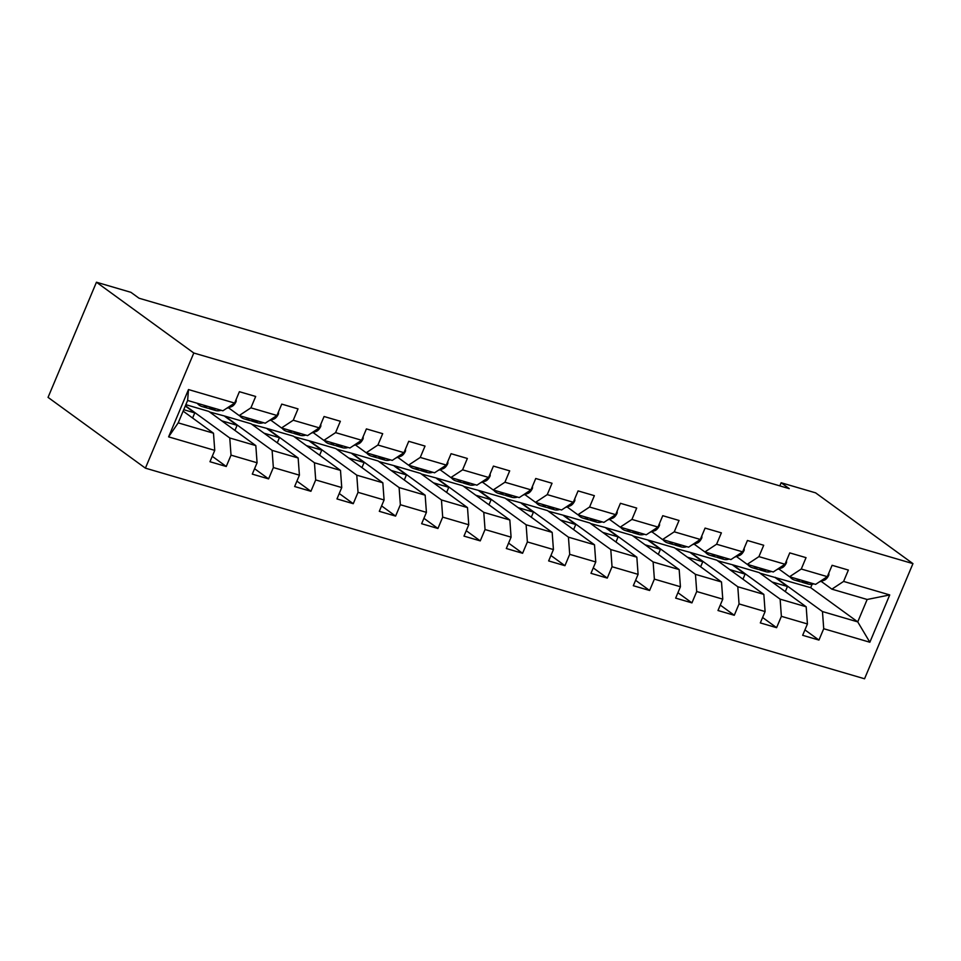 <?xml version="1.0" encoding="UTF-8"?>
<svg xmlns="http://www.w3.org/2000/svg" width="961" height="961" viewBox="0 0 961 961"><rect width="100%" height="100%" fill="white"/><g stroke="black" fill="none" stroke-linecap="round" stroke-linejoin="round"><path stroke-width="1.44" d="M145.399 468.151L864.552 678.778L912.95 563.626L193.798 353.011L145.399 468.151L48.05 397.373L96.448 282.222L193.798 353.011M759.935 573.152L810.688 587.676L857.741 621.887L867.158 599.484L831.878 589.153L843.602 581.417L848.371 570.065L832.094 565.296L827.313 576.648L801.27 569.02L806.039 557.656L789.762 552.887L784.981 564.251L758.926 556.623L763.707 545.259L747.418 540.49L742.649 551.854L716.594 544.226L721.375 532.862L705.086 528.094L700.317 539.457L674.262 531.817L679.031 520.466L662.754 515.697L657.973 527.06L631.93 519.42L636.699 508.069L620.422 503.3L615.641 514.652L589.586 507.024L594.366 495.672L578.078 490.903L573.309 502.255L547.253 494.627L552.034 483.263L535.745 478.494L530.977 489.858L504.921 482.23L509.69 470.866L493.413 466.097L488.632 477.461L462.589 469.833L467.358 458.469L451.081 453.7L446.3 465.064L420.245 457.436L425.026 446.072L408.737 441.303L403.968 452.667L377.913 445.027L382.694 433.675L366.405 428.906L361.636 440.258L335.581 432.63L340.35 421.278L324.073 416.509L319.292 427.861L293.249 420.233L298.018 408.881L281.741 404.113L276.96 415.464L250.905 407.836L255.686 396.473L239.397 391.704L234.628 403.067L188.488 389.553L168.607 436.859L178.205 422.864L213.486 433.207L183.143 411.14M843.602 581.417L889.73 594.931L869.849 642.236L823.721 628.722L818.94 640.074L804.934 629.899M168.607 436.859L214.747 450.373L209.966 461.724L226.255 466.493L231.024 455.142L257.08 462.77L252.299 474.121L268.587 478.89L273.356 467.539L299.412 475.166L294.643 486.53L310.92 491.299L315.701 479.935L341.744 487.563L336.975 498.927L353.252 503.696L358.033 492.332L384.088 499.96L379.307 511.324L395.596 516.093L400.365 504.729L426.42 512.357L421.639 523.721L437.928 528.49L442.697 517.126L468.752 524.766L463.983 536.118L480.26 540.887L485.041 529.535L511.084 537.163L506.315 548.515L522.592 553.284L527.373 541.932L553.428 549.56L548.647 560.924L564.936 565.693L569.705 554.329L595.76 561.957L590.979 573.321L607.268 578.09L612.037 566.726L638.092 574.354L633.323 585.717L649.6 590.486L654.381 579.123L680.424 586.751L675.655 598.114L691.932 602.883L696.713 591.52L722.768 599.159L717.987 610.511L734.276 615.28L739.045 603.928L765.1 611.556L760.319 622.908L776.608 627.677L781.377 616.325L807.432 623.953L802.663 635.305L818.94 640.074M96.448 282.222L130.912 292.324L139.033 298.222L789.257 488.644L781.137 482.746L779.827 485.882M827.313 576.648L815.601 584.384L789.546 576.744L778.77 568.912M759.13 572.576L806.183 606.787L780.128 599.159L733.075 564.936L759.13 572.576M789.546 576.744L801.27 569.02M807.432 623.953L806.183 606.787M781.377 616.325L780.128 599.159M784.981 564.251L773.257 571.975L747.214 564.347L736.438 556.515M716.798 560.167L763.839 594.391L737.796 586.751L690.743 552.539L716.798 560.167M747.214 564.347L758.926 556.623M765.1 611.556L763.839 594.391M739.045 603.928L737.796 586.751M742.649 551.854L730.925 559.578L704.869 551.95L694.106 544.118M674.454 547.77L721.507 581.982L695.452 574.354L648.411 540.142L674.454 547.77M704.869 551.95L716.594 544.226M722.768 599.159L721.507 581.982M696.713 591.52L695.452 574.354M700.317 539.457L688.593 547.181L662.537 539.553L651.762 531.721M632.122 535.373L679.175 569.585L653.12 561.957L606.067 527.745L632.122 535.373M662.537 539.553L674.262 531.817M680.424 586.751L679.175 569.585M654.381 579.123L653.12 561.957M657.973 527.06L646.26 534.784L620.205 527.157L609.43 519.324M589.79 522.976L636.843 557.188L610.788 549.56L563.735 515.348L589.79 522.976M620.205 527.157L631.93 519.42M638.092 574.354L636.843 557.188M612.037 566.726L610.788 549.56M615.641 514.652L603.916 522.388L577.873 514.76L567.098 506.927M547.458 510.579L594.499 544.791L568.444 537.163L521.403 502.951L547.458 510.579M577.873 514.76L589.586 507.024M595.76 561.957L594.499 544.791M569.705 554.329L568.444 537.163M573.309 502.255L561.584 509.991L535.529 502.351L524.766 494.519M505.114 498.182L552.167 532.394L526.111 524.766L479.071 490.542L505.114 498.182M535.529 502.351L547.253 494.627M553.428 549.56L552.167 532.394M527.373 541.932L526.111 524.766M530.977 489.858L519.252 497.582L493.197 489.954L482.422 482.122M462.782 485.773L509.835 519.997L483.779 512.369L436.726 478.146L462.782 485.773M493.197 489.954L504.921 482.23M511.084 537.163L509.835 519.997M485.041 529.535L483.779 512.369M488.632 477.461L476.92 485.185L450.865 477.557L440.09 469.725M420.45 473.377L467.502 507.6L441.447 499.96L394.394 465.749L420.45 473.377M450.865 477.557L462.589 469.833M468.752 524.766L467.502 507.6M442.697 517.126L441.447 499.96M446.3 465.064L434.576 472.788L408.533 465.16L397.758 457.328M378.117 460.98L425.158 495.191L399.103 487.563L352.062 453.352L378.117 460.98M408.533 465.16L420.245 457.436M426.42 512.357L425.158 495.191M400.365 504.729L399.103 487.563M403.968 452.667L392.244 460.391L366.189 452.763L355.426 444.931M335.773 448.583L382.826 482.794L356.771 475.166L309.73 440.955L335.773 448.583M366.189 452.763L377.913 445.027M384.088 499.96L382.826 482.794M358.033 492.332L356.771 475.166M361.636 440.258L349.912 447.994L323.857 440.366L313.082 432.534M293.441 436.186L340.494 470.397L314.439 462.77L267.386 428.558L293.441 436.186M323.857 440.366L335.581 432.63M341.744 487.563L340.494 470.397M315.701 479.935L314.439 462.77M319.292 427.861L307.58 435.597L281.525 427.957L270.75 420.125M251.109 423.789L298.15 458.001L272.107 450.373L225.054 416.161L251.109 423.789M281.525 427.957L293.249 420.233M299.412 475.166L298.15 458.001M273.356 467.539L272.107 450.373M276.96 415.464L265.236 423.2L239.193 415.56L228.418 407.728M185.857 404.677L208.777 411.392L255.818 445.604L229.763 437.976L185.413 405.722M239.193 415.56L250.905 407.836M257.08 462.77L255.818 445.604M231.024 455.142L229.763 437.976M234.628 403.067L222.904 410.791L187.623 400.461L188.488 389.553M214.747 450.373L213.486 433.207M781.137 482.746L815.601 492.849L912.95 563.626M187.623 400.461L178.205 422.864M831.878 589.153L821.102 581.309M810.688 587.676L812.117 584.276M775.407 577.345L822.46 611.556L857.741 621.887L869.849 642.236M209.582 411.969L225.054 416.161M251.914 424.366L267.386 428.558M294.246 436.774L309.73 440.955M336.578 449.171L352.062 453.352M378.922 461.568L394.394 465.749M421.254 473.965L436.726 478.146M463.586 486.362L479.071 490.542M505.918 498.759L521.403 502.951M548.263 511.168L563.735 515.348M590.595 523.565L606.067 527.745M632.927 535.962L648.411 540.142M675.259 548.359L690.743 552.539M717.603 560.756L733.075 564.936M867.158 599.484L889.73 594.931M823.721 628.722L822.46 611.556M192.608 418.023L194.759 412.918L185.281 406.035M226.255 466.493L212.249 456.307M183.743 409.686L194.759 412.918M221.739 420.822L237.091 425.315L224.922 416.461M234.94 430.42L237.091 425.315M268.587 478.89L254.581 468.716M264.083 433.219L279.423 437.711L267.254 428.87M277.285 442.817L279.423 437.711M310.92 491.299L296.913 481.113M306.415 445.616L321.767 450.108L309.598 441.267M319.617 455.214L321.767 450.108M353.252 503.696L339.245 493.51M348.747 458.013L364.099 462.517L351.93 453.664M361.949 467.611L364.099 462.517M395.596 516.093L381.589 505.906M391.079 470.422L406.431 474.914L394.262 466.061M404.281 480.019L406.431 474.914M437.928 528.49L423.921 518.303M433.423 482.818L448.763 487.311L436.594 478.458M446.625 492.416L448.763 487.311M480.26 540.887L466.253 530.7M475.755 495.215L491.107 499.708L478.938 490.855M488.957 504.813L491.107 499.708M522.592 553.284L508.585 543.097M518.087 507.612L533.439 512.105L521.27 503.264M531.289 517.21L533.439 512.105M564.936 565.693L550.929 555.506M560.419 520.009L575.771 524.502L563.602 515.661M573.621 529.607L575.771 524.502M607.268 578.09L593.261 567.903M602.763 532.406L618.103 536.899L605.935 528.057M615.965 542.004L618.103 536.899M649.6 590.486L635.593 580.3M645.095 544.803L660.447 549.308L648.279 540.454M658.297 554.413L660.447 549.308M691.932 602.883L677.925 592.697M687.427 557.212L702.779 561.704L690.611 552.851M700.629 566.81L702.779 561.704M734.276 615.28L720.269 605.094M729.771 569.609L745.111 574.101L732.943 565.248M742.961 579.207L745.111 574.101M776.608 627.677L762.602 617.491M772.103 582.006L787.443 586.498L775.275 577.645M785.305 591.604L787.443 586.498M207.54 406.299A26.175 14.739 106.3 0 1 201.894 406.503A26.175 14.739 106.3 0 1 197.257 403.284M236.154 399.452L236.178 401.362A9.069 5.105 106.3 0 1 231.397 406.695L226.592 408.365M221.114 410.275A26.175 14.739 106.3 0 1 215.468 410.479L210.315 408.966A26.175 14.739 -73.7 0 0 215.949 408.761M212.693 407.8A26.175 14.739 106.3 0 1 207.059 408.017L201.894 406.503M208.729 408.329A26.175 14.739 -73.7 0 0 210.315 408.966M249.872 418.696A26.175 14.739 106.3 0 1 244.238 418.912A26.175 14.739 106.3 0 1 239.601 415.681M278.486 411.849L278.51 413.771A9.069 5.105 106.3 0 1 273.741 419.092L268.924 420.762M263.446 422.672A26.175 14.739 106.3 0 1 257.8 422.876L252.647 421.374A26.175 14.739 -73.7 0 0 258.293 421.158M255.025 420.209A26.175 14.739 106.3 0 1 249.392 420.413L244.238 418.912M251.061 420.726A26.175 14.739 -73.7 0 0 252.647 421.374M292.216 431.093A26.175 14.739 106.3 0 1 286.57 431.309A26.175 14.739 106.3 0 1 281.933 428.077M320.818 424.245L320.842 426.167A9.069 5.105 106.3 0 1 316.073 431.489L311.256 433.171M305.778 435.069A26.175 14.739 106.3 0 1 300.132 435.285L294.979 433.771A26.175 14.739 -73.7 0 0 300.625 433.555M297.369 432.606A26.175 14.739 106.3 0 1 291.724 432.81L286.57 431.309M293.405 433.123A26.175 14.739 -73.7 0 0 294.979 433.771M334.548 443.489A26.175 14.739 106.3 0 1 328.902 443.706A26.175 14.739 106.3 0 1 324.265 440.486M363.15 436.642L363.174 438.564A9.069 5.105 106.3 0 1 358.405 443.886L353.588 445.568M348.11 447.466A26.175 14.739 106.3 0 1 342.476 447.682L337.311 446.168A26.175 14.739 -73.7 0 0 342.957 445.952M339.701 445.003A26.175 14.739 106.3 0 1 334.056 445.219L328.902 443.706M335.737 445.52A26.175 14.739 -73.7 0 0 337.311 446.168M376.88 455.886A26.175 14.739 106.3 0 1 371.234 456.103A26.175 14.739 106.3 0 1 366.597 452.883M405.494 449.039L405.518 450.961A9.069 5.105 106.3 0 1 400.737 456.295L395.932 457.965M390.454 459.863A26.175 14.739 106.3 0 1 384.808 460.079L379.655 458.565A26.175 14.739 -73.7 0 0 385.289 458.349M382.034 457.4A26.175 14.739 106.3 0 1 376.4 457.616L371.234 456.103M378.069 457.929A26.175 14.739 -73.7 0 0 379.655 458.565M419.212 468.295A26.175 14.739 106.3 0 1 413.578 468.5A26.175 14.739 106.3 0 1 408.942 465.28M447.826 461.436L447.85 463.358A9.069 5.105 106.3 0 1 443.081 468.692L438.264 470.361M432.786 472.259A26.175 14.739 106.3 0 1 427.14 472.476L421.987 470.962A26.175 14.739 -73.7 0 0 427.633 470.758M424.378 469.797A26.175 14.739 106.3 0 1 418.732 470.013L413.578 468.5M420.401 470.325A26.175 14.739 -73.7 0 0 421.987 470.962M461.556 480.692A26.175 14.739 106.3 0 1 455.91 480.896A26.175 14.739 106.3 0 1 451.274 477.677M490.158 473.845L490.182 475.755A9.069 5.105 106.3 0 1 485.413 481.089L480.596 482.758M475.118 484.668A26.175 14.739 106.3 0 1 469.473 484.873L464.319 483.359A26.175 14.739 -73.7 0 0 469.965 483.155M466.71 482.194A26.175 14.739 106.3 0 1 461.064 482.41L455.91 480.896M462.746 482.722A26.175 14.739 -73.7 0 0 464.319 483.359M503.888 493.089A26.175 14.739 106.3 0 1 498.242 493.293A26.175 14.739 106.3 0 1 493.606 490.074M532.49 486.242L532.514 488.152A9.069 5.105 106.3 0 1 527.745 493.486L522.928 495.155M517.45 497.065A26.175 14.739 106.3 0 1 511.817 497.269L506.651 495.768A26.175 14.739 -73.7 0 0 512.297 495.552M509.042 494.603A26.175 14.739 106.3 0 1 503.396 494.807L498.242 493.293M505.078 495.119A26.175 14.739 -73.7 0 0 506.651 495.768M546.22 505.486A26.175 14.739 106.3 0 1 540.575 505.702A26.175 14.739 106.3 0 1 535.938 502.471M574.834 498.639L574.858 500.561A9.069 5.105 106.3 0 1 570.077 505.882L565.272 507.552M559.795 509.462A26.175 14.739 106.3 0 1 554.149 509.666L548.995 508.165A26.175 14.739 -73.7 0 0 554.629 507.949M551.374 507A26.175 14.739 106.3 0 1 545.74 507.204L540.575 505.702M547.41 507.516A26.175 14.739 -73.7 0 0 548.995 508.165M588.552 517.883A26.175 14.739 106.3 0 1 582.919 518.099A26.175 14.739 106.3 0 1 578.282 514.88M617.166 511.036L617.19 512.958A9.069 5.105 106.3 0 1 612.421 518.279L607.604 519.961M602.127 521.859A26.175 14.739 106.3 0 1 596.481 522.075L591.327 520.562A26.175 14.739 -73.7 0 0 596.973 520.345M593.718 519.396A26.175 14.739 106.3 0 1 588.072 519.601L582.919 518.099M589.742 519.913A26.175 14.739 -73.7 0 0 591.327 520.562M630.897 530.28A26.175 14.739 106.3 0 1 625.251 530.496A26.175 14.739 106.3 0 1 620.614 527.277M659.498 523.433L659.522 525.355A9.069 5.105 106.3 0 1 654.753 530.688L649.936 532.358M644.459 534.256A26.175 14.739 106.3 0 1 638.813 534.472L633.659 532.959A26.175 14.739 -73.7 0 0 639.305 532.742M636.05 531.793A26.175 14.739 106.3 0 1 630.404 532.01L625.251 530.496M632.086 532.31A26.175 14.739 -73.7 0 0 633.659 532.959M673.229 542.677A26.175 14.739 106.3 0 1 667.583 542.893A26.175 14.739 106.3 0 1 662.946 539.674M701.83 535.83L701.866 537.752A9.069 5.105 106.3 0 1 697.085 543.085L692.268 544.755M686.791 546.653A26.175 14.739 106.3 0 1 681.157 546.869L675.991 545.355A26.175 14.739 -73.7 0 0 681.637 545.151M678.382 544.19A26.175 14.739 106.3 0 1 672.736 544.406L667.583 542.893M674.418 544.719A26.175 14.739 -73.7 0 0 675.991 545.355M715.561 555.086A26.175 14.739 106.3 0 1 709.915 555.29A26.175 14.739 106.3 0 1 705.278 552.07M744.174 548.238L744.198 550.148A9.069 5.105 106.3 0 1 739.417 555.482L734.612 557.152M729.135 559.05A26.175 14.739 106.3 0 1 723.489 559.266L718.335 557.752A26.175 14.739 -73.7 0 0 723.969 557.548M720.714 556.587A26.175 14.739 106.3 0 1 715.08 556.803L709.915 555.29M716.75 557.116A26.175 14.739 -73.7 0 0 718.335 557.752M757.893 567.483A26.175 14.739 106.3 0 1 752.259 567.687A26.175 14.739 106.3 0 1 747.622 564.467M786.506 560.635L786.53 562.545A9.069 5.105 106.3 0 1 781.761 567.879L776.944 569.549M771.467 571.459A26.175 14.739 106.3 0 1 765.821 571.663L760.668 570.149A26.175 14.739 -73.7 0 0 766.313 569.945M763.058 568.984A26.175 14.739 106.3 0 1 757.412 569.2L752.259 567.687M759.094 569.513A26.175 14.739 -73.7 0 0 760.668 570.149M800.237 579.879A26.175 14.739 106.3 0 1 794.591 580.096A26.175 14.739 106.3 0 1 789.954 576.864M828.838 573.032L828.862 574.954A9.069 5.105 106.3 0 1 824.094 580.276L819.277 581.946M813.799 583.856A26.175 14.739 106.3 0 1 808.153 584.06L803 582.558A26.175 14.739 -73.7 0 0 808.645 582.342M805.39 581.393A26.175 14.739 106.3 0 1 799.744 581.597L794.591 580.096M801.426 581.91A26.175 14.739 -73.7 0 0 803 582.558M236.178 401.193L235.493 400.989M231.397 406.695L229.823 406.239M278.51 413.59L277.837 413.398M273.741 419.092L272.155 418.636M320.842 425.987L320.169 425.795M316.073 431.489L314.499 431.033M363.174 438.384L362.501 438.192M358.405 443.886L356.831 443.429M405.518 450.781L404.833 450.589M400.737 456.295L399.163 455.826M447.85 463.19L447.177 462.986M443.081 468.692L441.495 468.223M490.182 475.587L489.509 475.383M485.413 481.089L483.839 480.62M532.514 487.984L531.841 487.78M527.745 493.486L526.172 493.029M574.858 500.381L574.173 500.188M570.077 505.882L568.504 505.426M617.19 512.778L616.518 512.585M612.421 518.279L610.836 517.823M659.522 525.174L658.85 524.982M654.753 530.688L653.18 530.22M701.854 537.583L701.182 537.379M697.085 543.085L695.512 542.617M744.198 549.98L743.514 549.776M739.417 555.482L737.844 555.014M786.53 562.377L785.858 562.173M781.761 567.879L780.176 567.422M828.862 574.774L828.19 574.582M824.094 580.276L822.52 579.819"/></g></svg>
